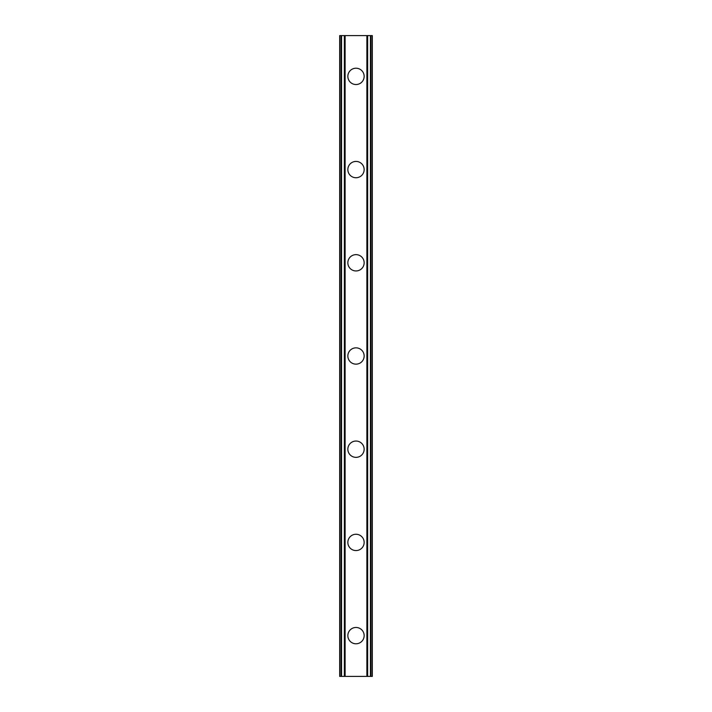 <?xml version="1.0" encoding="UTF-8"?>
<svg xmlns="http://www.w3.org/2000/svg" width="712" height="712" viewBox="0 0 712 712"><rect width="100%" height="100%" fill="white"/><g stroke="black" fill="none" stroke-linecap="round" stroke-linejoin="round"><path stroke-width="1.07" d="M347.848 635.62A8.152 8.152 0 0 1 356 627.468A8.152 8.152 0 0 1 364.152 635.62A8.152 8.152 0 0 1 356 643.782A8.152 8.152 0 0 1 347.848 635.62M347.848 542.411A8.152 8.152 0 0 1 356 534.258A8.152 8.152 0 0 1 364.152 542.411A8.152 8.152 0 0 1 356 550.572A8.152 8.152 0 0 1 347.848 542.411M347.848 449.21A8.152 8.152 0 0 1 356 441.048A8.152 8.152 0 0 1 364.152 449.21A8.152 8.152 0 0 1 356 457.362A8.152 8.152 0 0 1 347.848 449.21M347.848 356A8.152 8.152 0 0 1 356 347.848A8.152 8.152 0 0 1 364.152 356A8.152 8.152 0 0 1 356 364.152A8.152 8.152 0 0 1 347.848 356M347.848 262.79A8.152 8.152 0 0 1 356 254.638A8.152 8.152 0 0 1 364.152 262.79A8.152 8.152 0 0 1 356 270.952A8.152 8.152 0 0 1 347.848 262.79M347.848 169.59A8.152 8.152 0 0 1 356 161.428A8.152 8.152 0 0 1 364.152 169.59A8.152 8.152 0 0 1 356 177.742A8.152 8.152 0 0 1 347.848 169.59M347.848 76.38A8.152 8.152 0 0 1 356 68.219A8.152 8.152 0 0 1 364.152 76.38A8.152 8.152 0 0 1 356 84.532A8.152 8.152 0 0 1 347.848 76.38M370.436 35.6L339.686 35.6L339.686 676.4L372.314 676.4L372.314 35.6L370.436 35.6L370.436 676.4M344.359 35.6L344.359 676.4L344.359 35.6M367.641 676.4L367.641 35.6L367.641 676.4M339.686 35.6L339.686 676.4M345.115 35.6L345.115 676.4M366.885 35.6L366.885 676.4M372.314 35.6L372.314 676.4M339.891 35.6L339.891 676.4M341.164 35.6L341.164 676.4M341.564 35.6L341.564 676.4M344.563 35.6L344.563 676.4M367.437 35.6L367.437 676.4M370.836 35.6L370.836 676.4M372.109 35.6L372.109 676.4"/></g></svg>
